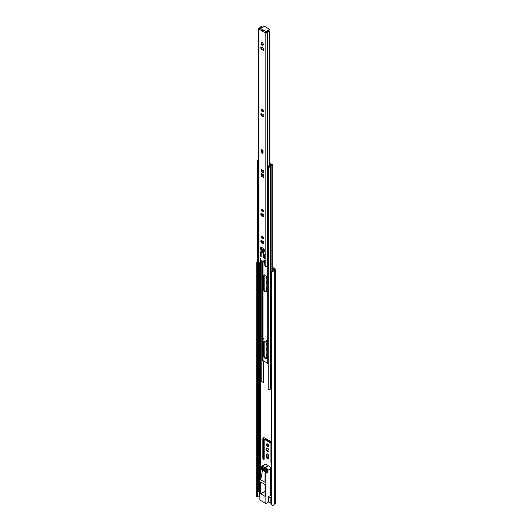 <?xml version="1.0" encoding="UTF-8"?>
<svg xmlns="http://www.w3.org/2000/svg" width="532" height="532" viewBox="0 0 532 532"><rect width="100%" height="100%" fill="white"/><g stroke="black" fill="none" stroke-linecap="round" stroke-linejoin="round"><path stroke-width="0.8" d="M266.552 444.513A1.436 0.825 -120 0 0 267.177 445.956A1.436 0.825 -120 0 0 268.281 446.341A1.436 0.825 -120 0 0 268.58 445.683A1.436 0.825 -120 0 0 267.948 444.24A1.436 0.825 -120 0 0 266.845 443.854A1.436 0.825 -120 0 0 266.552 444.513M267.17 443.794A1.436 0.825 -120 0 0 267.091 444.2A1.436 0.825 -120 0 0 268.5 446.089M266.146 448.961A2.008 1.157 -120 0 0 267.017 450.976A2.008 1.157 -120 0 0 268.567 451.515A2.008 1.157 -120 0 0 268.979 450.597A2.008 1.157 -120 0 0 268.108 448.576A2.008 1.157 -120 0 0 266.559 448.044A2.008 1.157 -120 0 0 266.146 448.961M266.865 447.951A2.008 1.157 -120 0 0 266.685 448.649A2.008 1.157 -120 0 0 268.8 451.296M266.785 344.031A1.436 0.825 -120 0 0 266.552 344.65A1.436 0.825 -120 0 0 266.878 345.694M266.878 349.717A2.008 1.157 -120 0 1 266.685 348.779A2.008 1.157 -120 0 1 266.865 348.081A2.008 1.157 -120 0 0 266.559 348.174A2.008 1.157 -120 0 0 266.146 349.092A2.008 1.157 -120 0 0 266.878 350.954M266.878 283.137A2.008 1.157 -120 0 1 266.685 282.206A2.008 1.157 -120 0 1 266.865 281.508A2.008 1.157 -120 0 0 266.559 281.601A2.008 1.157 -120 0 0 266.146 282.519A2.008 1.157 -120 0 0 266.878 284.374M266.785 277.458A1.436 0.825 -120 0 0 266.552 278.07A1.436 0.825 -120 0 0 266.878 279.12M267.17 453.803A1.436 0.825 -120 0 0 267.091 454.215L267.091 456.762A1.436 0.825 -120 0 0 268.5 458.651M263.659 437.716A2.547 1.47 -120 0 0 263.373 438.674L263.373 457.866A0.958 0.552 -120 0 0 264.171 459.096M271.4 442.132A2.547 1.47 -120 0 0 270.489 441.327L264.637 437.949A2.547 1.47 -120 0 0 263.36 437.823A2.547 1.47 -120 0 0 262.835 438.986L262.835 458.178A0.958 0.552 -120 0 0 263.254 459.143A0.958 0.552 -120 0 0 263.985 459.395A0.958 0.552 -120 0 0 264.185 458.956L264.185 439.764A0.638 0.366 60 0 1 264.318 439.472L264.856 439.159A0.638 0.366 60 0 1 265.175 439.193L271.034 442.577A0.638 0.366 60 0 1 271.4 443.01M271.639 271.972L273.169 270.602L272.75 271.34A2.068 1.197 0 0 0 274.113 270.236L274.997 269.684A1.084 0.625 0 0 0 275.31 269.239A1.084 0.625 0 0 0 274.997 268.8L272.803 267.536M266.552 454.528L266.552 457.074A1.436 0.825 -120 0 0 267.177 458.518A1.436 0.825 -120 0 0 268.281 458.903A1.436 0.825 -120 0 0 268.58 458.245L268.58 455.698A1.436 0.825 -120 0 0 267.948 454.255A1.436 0.825 -120 0 0 266.845 453.869A1.436 0.825 -120 0 0 266.552 454.528L267.091 454.215M264.318 439.472A0.638 0.366 60 0 1 264.637 439.505L270.489 442.89A0.638 0.366 60 0 1 270.941 443.668L270.941 462.86A0.958 0.552 -120 0 0 271.4 463.864M266.878 353.986A1.436 0.825 -120 0 0 266.845 354.006A1.436 0.825 -120 0 0 266.552 354.658L266.552 357.211A1.436 0.825 -120 0 0 266.745 358.016M264.185 356.207L264.185 341.484M273.169 270.602A1.303 0.751 0 0 0 273.348 270.229A0.958 0.552 180 0 1 273.634 269.85L274.552 269.239L272.803 268.155M264.185 289.634L264.185 274.904M266.878 287.413A1.436 0.825 -120 0 0 266.845 287.426A1.436 0.825 -120 0 0 266.552 288.085L266.552 290.632A1.436 0.825 -120 0 0 266.745 291.443M273.229 270.535L272.803 270.289M275.31 269.239L275.31 503.299A1.084 0.625 0 0 1 274.997 503.744L274.113 504.296A2.068 1.197 0 0 1 272.75 505.4L271.4 504.369L271.4 272.391L272.75 271.34M257.515 383.399L257.515 495.797L256.79 495.937L256.79 263.958L256.81 262.136L257.408 262.023M257.408 261.638A2.068 1.197 0 0 0 256.81 262.136L256.69 496.469M271.746 271.573L271.4 272.391M257.515 495.797L258.087 495.957M266.592 470.906A0.958 0.552 180 0 1 266.226 470.773L263.859 469.41A0.958 0.552 180 0 1 263.579 469.038M257.288 496.363A1.144 0.665 0 0 0 257.594 496.689A1.144 0.665 0 0 0 259.217 496.689L259.882 496.296M257.515 491.282A1.144 0.665 0 0 0 257.594 491.329A1.144 0.665 0 0 0 259.217 491.329L259.882 490.943M271.4 498.783A1.144 0.665 0 0 0 271.34 498.989L271.34 504.349A1.144 0.665 0 0 0 271.426 504.602M267.403 465.892A2.228 1.29 -120 0 0 265.029 464.323L262.15 465.985A2.228 1.29 60 0 1 264.524 467.555L267.656 466.085M267.722 466.072A2.228 1.29 60 0 1 267.869 465.959A2.228 1.29 60 0 1 269.584 466.557A2.228 1.29 60 0 1 270.562 468.805L267.676 470.468A2.228 1.29 -120 0 0 266.705 468.227A2.228 1.29 -120 0 0 264.983 467.628A2.228 1.29 -120 0 0 264.836 467.734L264.524 467.555M271.4 495.917L270.562 495.432L270.562 468.805M265.175 468.28A1.589 0.918 -120 0 1 265.302 468.18A1.589 0.918 -120 0 1 266.532 468.606A1.589 0.918 -120 0 1 267.224 470.208L262.136 467.269A1.589 0.918 60 0 1 262.462 466.537A1.589 0.918 60 0 1 264.185 467.708A0.638 0.366 -120 0 0 264.557 468.147L264.803 468.286A0.638 0.366 -120 0 0 265.175 468.28L265.455 468.12M263.26 466.617L262.136 467.269M259.882 489.945L259.397 490.019M270.562 495.432L268.534 496.602L268.534 501.962L265.874 503.498L259.882 500.033L259.882 469.869L260.707 470.341L260.707 479.811L265.049 482.318L265.049 472.855L265.874 473.327L267.676 472.29L267.676 470.468M262.15 465.985A2.228 1.29 60 0 0 261.684 467.01L261.684 468.832L259.882 469.869M265.874 503.498L265.874 473.327M268.534 496.602L270.868 497.952L271.4 497.646M268.534 501.962L270.868 503.312L271.34 503.033M270.868 497.952L270.868 503.312M260.68 482.005L260.68 493.842L265.076 496.376L265.076 484.546L260.68 482.005M265.076 491.302L260.68 493.842M265.049 472.855L266.851 471.811L267.676 472.29M260.707 479.811L262.509 470.082L266.18 472.203M261.684 468.832L262.509 469.304L262.509 470.082M262.509 469.304L260.707 470.341M262.768 468.566L262.768 469.191L266.592 471.405L266.592 470.78L262.768 468.566M263.307 468.878L262.768 469.191M263.958 243.024A1.436 0.825 -120 0 0 262.948 241.269L261.817 240.624A1.436 0.825 -120 0 0 261.106 240.55A1.436 0.825 -120 0 0 260.886 241.701A1.436 0.825 -120 0 0 261.817 242.964L262.948 243.609A1.436 0.825 -120 0 0 263.666 243.683A1.436 0.825 -120 0 0 263.958 243.024M261.372 236.853A1.436 0.825 -120 0 0 261.997 238.289A1.436 0.825 -120 0 0 263.101 238.675A1.436 0.825 -120 0 0 263.4 238.023A1.436 0.825 -120 0 0 262.768 236.58A1.436 0.825 -120 0 0 261.664 236.195A1.436 0.825 -120 0 0 261.372 236.853M261.99 236.128A1.436 0.825 -120 0 0 261.91 236.541A1.436 0.825 -120 0 0 263.32 238.429M263.958 215.979A1.436 0.825 -120 0 0 262.948 214.223L261.817 213.571A1.436 0.825 -120 0 0 261.106 213.505A1.436 0.825 -120 0 0 260.886 214.649A1.436 0.825 -120 0 0 261.817 215.912L262.948 216.564A1.436 0.825 -120 0 0 263.666 216.637A1.436 0.825 -120 0 0 263.958 215.979M261.372 209.801A1.436 0.825 -120 0 0 261.997 211.244A1.436 0.825 -120 0 0 263.101 211.63A1.436 0.825 -120 0 0 263.4 210.971A1.436 0.825 -120 0 0 262.768 209.528A1.436 0.825 -120 0 0 261.664 209.149A1.436 0.825 -120 0 0 261.372 209.801M261.99 209.083A1.436 0.825 -120 0 0 261.91 209.488A1.436 0.825 -120 0 0 263.32 211.384M263.958 116.116A1.436 0.825 -120 0 0 262.948 114.36L261.817 113.708A1.436 0.825 -120 0 0 261.106 113.635A1.436 0.825 -120 0 0 260.886 114.786A1.436 0.825 -120 0 0 261.817 116.049L262.948 116.701A1.436 0.825 -120 0 0 263.666 116.767A1.436 0.825 -120 0 0 263.958 116.116M261.372 109.938A1.436 0.825 -120 0 0 261.997 111.381A1.436 0.825 -120 0 0 263.101 111.767A1.436 0.825 -120 0 0 263.4 111.108A1.436 0.825 -120 0 0 262.768 109.665A1.436 0.825 -120 0 0 261.664 109.279A1.436 0.825 -120 0 0 261.372 109.938M261.99 109.22A1.436 0.825 -120 0 0 261.91 109.625A1.436 0.825 -120 0 0 263.32 111.514M263.958 49.536A1.436 0.825 -120 0 0 262.948 47.78L261.817 47.135A1.436 0.825 -120 0 0 261.106 47.062A1.436 0.825 -120 0 0 260.886 48.213A1.436 0.825 -120 0 0 261.817 49.476L262.948 50.121A1.436 0.825 -120 0 0 263.666 50.194A1.436 0.825 -120 0 0 263.958 49.536M261.372 43.358A1.436 0.825 -120 0 0 261.997 44.801A1.436 0.825 -120 0 0 263.101 45.187A1.436 0.825 -120 0 0 263.4 44.528A1.436 0.825 -120 0 0 262.768 43.092A1.436 0.825 -120 0 0 261.664 42.706A1.436 0.825 -120 0 0 261.372 43.358M261.99 42.64A1.436 0.825 -120 0 0 261.91 43.052A1.436 0.825 -120 0 0 263.32 44.941M263.034 150.616L261.924 149.971A0.924 0.532 -60 0 1 261.731 149.545L263.034 150.303L263.061 152.89A0.958 0.552 -120 0 1 262.861 153.322A0.958 0.552 -120 0 1 262.123 153.07A0.958 0.552 -120 0 1 261.711 152.105L261.731 149.545M262.11 150.077L261.731 150.303M261.91 170.193L261.91 171.523L263.4 172.381M260.786 253.066L260.786 254.642L261.146 254.083M264.165 255.021L264.165 256.59L264.524 256.038M263.938 250.944L264.298 251.177M261.012 247.048L261.012 248.238M261.046 249.096L261.498 249.561M260.72 258.386L260.155 262.569M258.638 28.435L258.638 262.077A1.011 0.585 0 0 0 258.931 262.489L258.931 28.848A1.011 0.585 180 0 1 258.638 28.435A1.011 0.585 180 0 1 259.589 27.85L259.403 28.435L260.002 28.841M265.814 32.193L269.006 30.344L269.006 29.719L265.854 31.541A1.084 0.625 120 0 0 265.202 32.332L267.563 32.452A1.011 0.585 180 0 1 266.911 32.964A1.011 0.585 180 0 1 265.834 32.831L262.742 31.514L263.506 30.184L262.795 29.772L262.023 31.082L262.675 31.747M264.431 260.54L264.331 261.751L263.553 262.037L261.212 260.687L260.301 258.193L259.929 262.702L260.467 262.389M261.425 46.996A1.436 0.825 -120 0 0 262.362 49.163L263.486 49.809A1.436 0.825 -120 0 0 263.879 49.948M261.425 113.575A1.436 0.825 -120 0 0 262.362 115.737L263.486 116.388A1.436 0.825 -120 0 0 263.879 116.521M261.425 213.438A1.436 0.825 -120 0 0 262.362 215.6L263.486 216.251A1.436 0.825 -120 0 0 263.879 216.391M261.425 240.484A1.436 0.825 -120 0 0 262.362 242.652L263.486 243.297A1.436 0.825 -120 0 0 263.879 243.437M261.571 173.512L261.052 176.072A0.958 0.552 -60 0 1 261.598 174.995A0.958 0.552 -60 0 1 261.731 174.902L262.077 174.702M262.249 150.157L262.249 151.793A0.958 0.552 -120 0 0 263.047 153.023M260.919 250.944L263.845 252.633L263.845 253.624L260.919 251.935L263.845 253.624L263.845 252.587L260.919 250.891L260.919 251.935L260.966 250.918M258.931 262.489L259.929 262.702M268.208 265.495A1.303 0.751 180 0 0 267.563 266.1A1.011 0.585 0 0 1 266.911 266.605A1.011 0.585 0 0 1 265.834 266.472L264.836 265.535L264.57 260.906L263.992 260.321L263.792 262.063M262.03 31.102L258.931 28.848M263.938 250.971L263.4 251.284L264.298 251.417L263.958 248.75L260.806 246.928L260.467 249.202L260.919 248.943M261.345 249.475L260.806 249.787L261.372 250.087A0.924 0.532 -60 0 1 261.584 249.408M260.806 249.787L260.467 249.202M260.467 247.121L260.806 246.928M264.298 251.417L263.958 251.609M264.524 257.269L263.945 256.929A1.277 0.738 120 0 0 263.619 257.914L263.619 254.276A1.277 0.738 120 0 0 263.885 254.861A1.277 0.738 120 0 0 263.945 254.888L263.885 254.861M263.619 257.914L264.524 258.432L264.524 254.795L263.619 254.276M261.146 255.313L260.567 254.981A1.277 0.738 120 0 0 260.241 255.965L260.241 252.328A1.277 0.738 120 0 0 260.507 252.906A1.277 0.738 120 0 0 260.567 252.939L260.507 252.906M260.241 255.965L261.146 256.484L261.146 252.846L260.241 252.328M263.732 176.817L263.732 174.762L261.032 173.199L261.032 175.281L261.578 174.41L263.732 175.653M263.712 176.83L263.712 177.608L261.052 176.072M261.418 170.353L261.372 171.836L263.4 173.006L263.353 170.712L261.418 169.595L261.418 170.353L261.797 170.134M263.353 171.025L261.604 170.021A0.924 0.532 -60 0 1 261.418 169.595M259.683 29.745A1.084 0.625 -60 0 1 259.796 29.213A1.084 0.625 -60 0 1 260.447 28.422L263.599 26.6A0.958 0.552 -0 0 1 264.949 26.6L269.006 28.941A0.958 0.552 -0 0 1 269.285 29.333L269.285 29.952A0.958 0.552 180 0 1 269.006 30.344M269.651 165.425L269.365 31.807A1.303 0.751 0 0 0 267.563 32.452L267.563 266.1M269.365 165.585L269.365 31.807M269.651 31.395A2.068 1.197 0 0 0 266.798 32.425M259.636 28.628L259.636 28.289A2.068 1.197 0 0 0 261.578 27.099A2.068 1.197 0 0 0 261.418 26.64L260.713 26.813L260.713 27.385M259.589 27.85A1.303 0.751 0 0 0 260.813 27.099A1.303 0.751 0 0 0 260.713 26.813M261.558 260.886A2.068 1.197 180 0 1 260.507 261.784M269.006 29.719A0.958 0.552 -0 0 0 269.285 29.333M263.673 30.018L265.854 31.541M263.613 250.572A0.924 0.532 120 0 0 263.4 251.257L261.372 250.087M263.945 256.929L264.165 256.59M260.567 254.981L260.786 254.642M261.91 171.523L261.372 171.836M260.919 249.023L263.845 250.712L263.845 249.98L260.919 248.291L260.919 249.023M264.298 249.721L263.845 249.98M264.298 250.452L263.845 250.712M262.043 247.646L260.919 248.291M262.715 336.676L262.323 337.694A2.042 1.177 0 0 0 262.276 337.946A2.042 1.177 0 0 0 262.542 338.525L262.542 339.183L262.296 338.798M263.387 355.316A2.467 1.423 -120 0 0 264.464 357.803A2.467 1.423 -120 0 0 266.366 358.462A2.467 1.423 -120 0 0 266.878 357.331L266.878 344.716A2.467 1.423 -120 0 0 265.8 342.236A2.467 1.423 -120 0 0 263.899 341.571A2.467 1.423 -120 0 0 263.387 342.701L263.387 355.316L263.925 355.004A2.467 1.423 -120 0 0 264.83 357.291A2.467 1.423 -120 0 0 266.605 358.255M266.878 278.143A2.467 1.423 -120 0 0 265.8 275.656A2.467 1.423 -120 0 0 263.899 274.997A2.467 1.423 -120 0 0 263.387 276.128L263.387 288.736A2.467 1.423 -120 0 0 264.464 291.223A2.467 1.423 -120 0 0 266.366 291.888A2.467 1.423 -120 0 0 266.878 290.758L266.878 278.143M268.208 340.699L267.649 340.766L267.403 341.664L266.206 341.305L266.585 340.261A1.277 0.738 0 0 0 267.224 340.354L266.818 340.32M267.224 340.354L267.27 340.38A0.958 0.552 0 0 0 268.208 340.52M262.768 337.335A0.958 0.552 0 0 0 262.715 337.521A0.958 0.552 0 0 0 262.994 337.913L263.041 337.94A1.277 0.738 0 0 0 263.041 337.946A1.277 0.738 0 0 0 263.207 338.312L263.207 338.97L262.542 339.183M263.041 338.591L263.44 339.117L263.041 337.94M268.274 363.968L267.27 363.296A3.185 1.842 -120 0 0 266.233 362.412L264.025 361.135A3.185 1.842 -120 0 0 262.994 360.829L262.994 339.037M264.198 341.471A2.467 1.423 -120 0 0 263.925 342.389L263.925 355.004M264.198 274.891A2.467 1.423 -120 0 0 263.925 275.815L263.925 288.43A2.467 1.423 -120 0 0 264.83 290.718A2.467 1.423 -120 0 0 266.605 291.676M269.651 163.843L271.945 165.04L271.759 165.352A2.068 1.197 0 0 0 270.13 166.05L269.904 166.343A1.303 0.751 180 0 1 268.394 166.762L268.208 389.604A2.068 1.197 180 0 0 270.602 388.925L270.555 384.716L271.4 384.862M267.403 341.664L268.274 341.664M263.287 360.802L263.247 361.215A3.185 1.842 -120 0 0 263.214 361.6L263.214 382.408L261.199 381.245L261.199 261.425M262.702 336.078L262.702 336.709M263.772 361.002A3.185 1.842 -120 0 0 263.759 361.294L263.759 382.096L263.214 382.408M269.651 163.391A0.958 0.552 180 0 1 270.442 163.55L272.484 164.727A1.084 0.625 180 0 1 272.803 165.173A1.084 0.625 180 0 1 271.859 165.791A1.303 0.751 0 0 0 270.828 166.23L270.602 166.523A2.068 1.197 180 0 1 268.208 167.194M258.213 382.927A1.303 0.751 180 0 1 258.951 382.422L259.443 382.295A2.068 1.197 0 0 0 260.66 381.351L261.199 381.245M259.649 377.966A2.068 1.197 -0 0 0 260.394 377.54L260.068 378.565L259.649 377.966M271.4 384.018A1.303 0.751 0 0 0 270.828 384.377L270.602 384.663A2.068 1.197 180 0 1 270.555 384.716M257.468 160.996L258.213 160.89L258.213 383.293L257.468 383.406L257.468 160.996A2.068 1.197 180 0 1 257.408 160.704A2.068 1.197 180 0 1 258.638 159.613M258.213 160.89A1.303 0.751 180 0 1 258.173 160.704A1.303 0.751 180 0 1 258.638 160.125M257.468 383.406A2.068 1.197 180 0 1 257.408 383.113L257.408 160.704M271.4 388.28A1.303 0.751 0 0 0 270.828 388.639L270.602 388.925M270.994 385.673L270.602 385.048M271.4 384.476L270.821 384.377L270.828 166.23L270.13 166.05M262.542 338.525L263.207 338.312M267.649 341.624L268.208 341.557M266.206 340.646A2.042 1.177 0 0 0 267.649 340.766M269.651 163.716L271.819 164.967L270.01 166.064A1.117 0.645 180 0 1 270.03 166.177A1.117 0.645 180 0 1 269.012 166.815A1.117 0.645 180 0 1 267.815 166.29L267.802 172.521A1.117 0.645 0 0 0 268.208 173.02M258.213 167.194A1.117 0.645 0 0 0 258.638 167.474M271.819 164.967L271.819 165.346M267.815 166.29L269.185 165.552A1.117 0.645 180 0 1 269.385 165.592L270.482 164.927L269.651 164.448M258.638 161.13A1.117 0.645 180 0 1 258.113 160.584A1.117 0.645 180 0 1 258.638 160.039M260.673 469.417L260.673 381.318M257.408 263.839L256.79 263.958M274.113 504.296L274.113 270.236M274.173 504.216L274.173 270.156M274.997 503.744L274.997 269.684M258.738 491.495L258.738 382.488M259.397 491.222L259.397 382.308M260.221 469.676L260.221 381.949M271.4 462.594L270.941 462.86M271.4 443.402L270.941 443.668M271.034 442.577L270.489 442.89M265.175 439.193L264.637 439.505M263.373 457.866L262.835 458.178M263.373 438.674L262.835 438.986M267.091 456.762L266.552 457.074M259.217 496.689L259.217 491.329M264.75 467.734L267.629 466.072M267.496 465.992L264.61 467.661M265.834 266.472L265.834 32.831M263.732 176.059L261.731 174.902M262.795 29.772L260.447 28.422M262.775 29.785L262.023 31.082M263.892 260.54L264.231 260.348M263.892 261.844L264.431 261.531M262.362 49.163L261.817 49.476M263.486 49.809L262.948 50.121M262.362 115.737L261.817 116.049M263.486 116.388L262.948 116.701M262.362 215.6L261.817 215.912M263.486 216.251L262.948 216.564M262.362 242.652L261.817 242.964M263.486 243.297L262.948 243.609M262.249 151.793L261.711 152.105M267.27 340.38L267.27 266.472M262.994 337.913L262.994 261.711M262.994 243.011L262.994 241.295M262.994 238.329L262.994 236.853M262.994 215.965L262.994 214.25M262.994 211.284L262.994 209.801M267.27 363.296L267.27 341.617M264.005 355.655L264.005 341.83M263.247 361.215L263.247 360.842M264.005 289.082L264.005 275.257M259.443 382.295L259.443 262.788M260.66 381.351L260.66 261.731M271.859 271.413L271.859 165.791M270.602 384.663L270.602 166.523L269.904 166.343M258.951 382.422L258.951 262.495M270.828 388.639L270.828 385.627M263.759 361.294L263.214 361.6M270.821 385.614A1.529 0.884 -120 0 0 271.4 385.64M271.273 384.456L271.4 384.111M263.925 275.815L263.387 276.128M263.925 288.43L263.387 288.736M263.925 342.389L263.387 342.701M257.455 496.329L256.69 496.476M267.869 465.959L264.983 467.628M265.488 468.113L265.122 468.32M261.578 27.099L261.578 27.77M261.578 47.022L261.578 48.279M261.578 113.602L261.578 114.852M261.578 213.465L261.578 214.715M261.578 240.517L261.578 241.767M261.578 247.373L261.578 247.912M260.367 262.582L259.829 262.894M264.065 355.868L264.065 341.684M262.715 337.521L262.715 261.551M262.715 242.851L262.715 241.136M262.715 238.143L262.715 236.521M262.715 215.806L262.715 214.09M262.715 211.098L262.715 209.468M262.715 360.822L262.715 339.13M264.065 289.295L264.065 275.111M272.803 270.848L272.803 165.173M270.874 385.673L271.4 385.8M262.276 337.946L262.276 338.744"/></g></svg>

